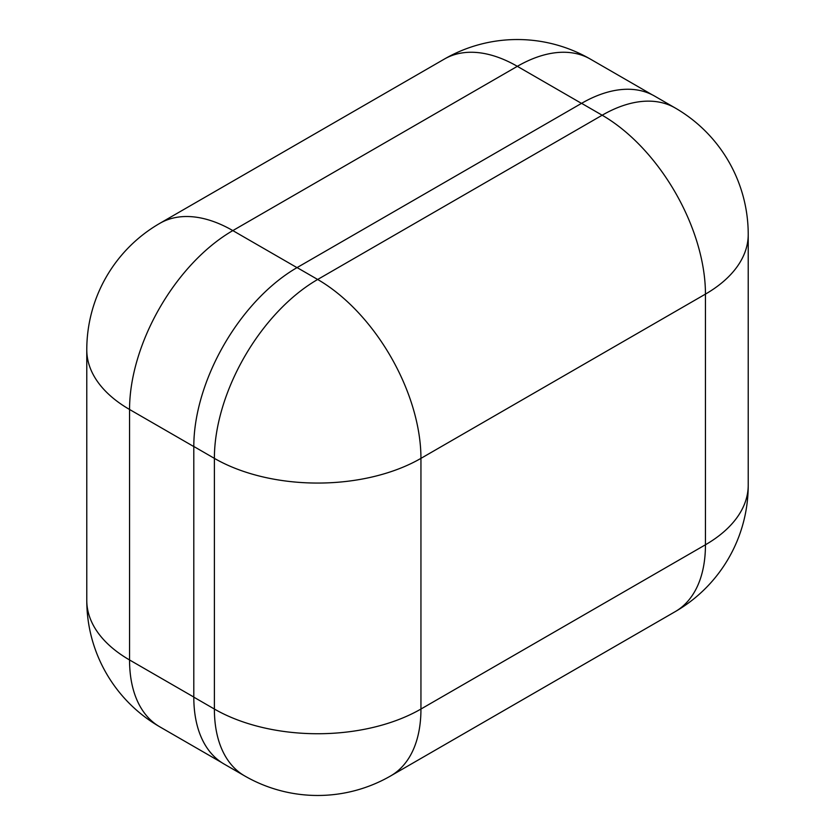 <?xml version="1.0" encoding="UTF-8"?>
<svg xmlns="http://www.w3.org/2000/svg" width="835" height="835" viewBox="0 0 835 835"><rect width="100%" height="100%" fill="white"/><g stroke="black" fill="none" stroke-linecap="round" stroke-linejoin="round"><path stroke-width="1.25" d="M193.814 444.69A146.062 84.325 120 0 0 193.803 446.568L193.803 697.058A146.062 84.325 120 0 0 193.814 698.926M193.803 697.152L214.386 709.04A146.062 84.325 120 0 0 244.634 775.903L224.051 764.015A146.062 84.325 -60 0 1 193.803 697.152L193.803 446.474A146.062 84.325 -60 0 1 297.083 267.586L581.588 103.331A146.062 84.325 -60 0 1 654.619 96.098L675.191 107.976A146.062 84.325 120 0 0 602.171 115.22L581.588 103.331M193.803 446.568L129.55 409.474A146.062 84.325 180 0 1 86.777 349.855L86.777 600.344A146.062 84.325 -0 0 0 129.55 659.963L193.803 697.058M581.504 103.383L517.335 66.33L232.829 230.596A146.062 84.325 -60 0 0 129.55 409.474L129.55 659.963A146.062 84.325 -60 0 0 159.809 726.836L221.672 762.553M296.999 267.638L232.829 230.596A146.062 84.325 -120 0 0 159.809 223.352A146.062 146.062 0 0 0 86.777 349.855M444.314 59.097A146.062 146.062 0 0 1 590.366 59.097A146.062 84.325 -60 0 0 517.335 66.33A146.062 84.325 -120 0 0 444.314 59.097L159.809 223.352M244.634 775.903A146.062 146.062 0 0 0 390.696 775.903L675.191 611.648A146.062 84.325 -120 0 0 705.45 544.775L705.45 294.108L420.944 458.363A146.062 84.325 180 0 1 214.386 458.363L193.803 446.474M297.083 267.586L317.665 279.474A146.062 84.325 -120 0 1 420.944 458.363L420.944 709.04A146.062 84.325 0 0 1 214.386 709.04L214.386 458.363A146.062 84.325 120 0 1 317.665 279.474L602.171 115.22A146.062 84.325 -120 0 1 705.45 294.108A146.062 84.325 0 0 0 748.223 234.478A146.062 146.062 0 0 0 675.191 107.976M390.696 775.903A146.062 84.325 -120 0 0 420.944 709.04L705.45 544.775A146.062 84.325 180 0 0 748.223 485.156L748.223 234.478M86.777 600.344A146.062 146.062 0 0 0 159.809 726.836M590.366 59.097L652.156 94.772M675.191 611.648A146.062 146.062 0 0 0 748.223 485.156"/></g></svg>
